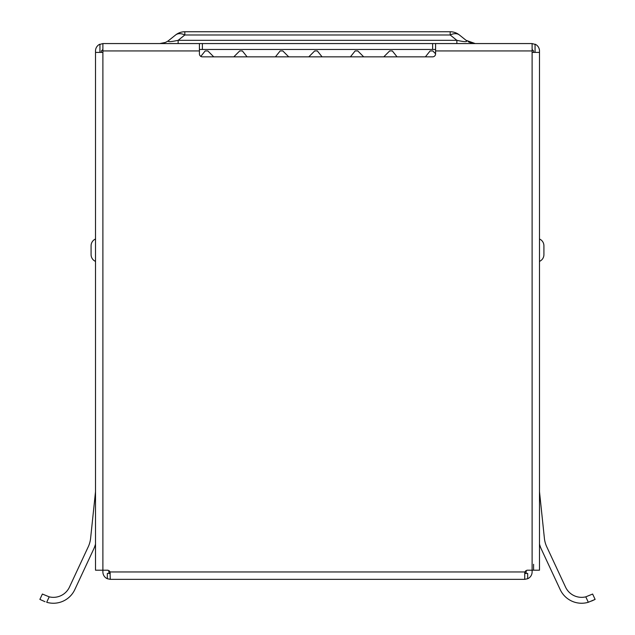 <?xml version="1.0" encoding="UTF-8"?>
<svg xmlns="http://www.w3.org/2000/svg" width="635" height="635" viewBox="0 0 635 635"><rect width="100%" height="100%" fill="white"/><g stroke="black" fill="none" stroke-linecap="round" stroke-linejoin="round"><path stroke-width="0.95" d="M425.394 56.84L430.117 50.935L432.776 50.935L435.578 53.745M383.77 56.84L389.676 50.935L392.335 50.935L397.058 56.84M350.417 56.84L355.14 50.935L357.791 50.935L363.696 56.84M308.793 56.84L314.698 50.935L317.349 50.935L322.072 56.84M275.431 56.84L280.154 50.935L282.813 50.935L288.719 56.84M233.815 56.84L239.712 50.935L242.372 50.935L247.094 56.84M200.811 56.396L205.176 50.935L207.835 50.935L213.741 56.84M539.488 491.355A5.905 5.905 0 0 0 539.52 491.974L544.393 538.305A26.567 26.567 0 0 0 546.735 546.759L565.555 587.121A17.709 17.709 0 0 0 585.788 596.844L592.622 594.042L595.122 599.392L588.32 602.274A23.614 23.614 0 0 1 560.205 589.613L541.385 549.251A32.472 32.472 0 0 1 539.488 544.084M539.488 239.006A7.382 7.382 0 0 1 543.917 245.769L543.917 254.627A7.382 7.382 0 0 1 539.488 261.39M524.74 572.841L524.724 579.342L110.276 579.342L110.03 571.96L524.97 571.96A2.953 2.953 0 0 1 527.677 570.19L532.106 570.19L532.106 52.411L539.488 52.411L539.488 570.19L532.106 570.19L532.106 571.96A7.382 7.382 0 0 1 527.677 578.723L527.677 573.437L524.724 573.437A1.476 1.476 0 0 0 526.201 571.96L526.201 570.587M108.799 570.587L108.799 571.96A1.476 1.476 0 0 0 110.276 573.437L107.323 573.437L107.323 578.723A7.382 7.382 0 0 1 102.894 571.96L102.894 570.19L95.512 570.19L95.512 52.411L102.894 52.411L102.894 570.19L107.323 570.19A2.953 2.953 0 0 1 110.03 571.96M524.724 579.342L527.677 578.723M107.323 578.723L110.276 579.342M199.422 49.459L435.578 49.459M102.894 43.561L532.106 43.561L532.106 50.935L435.578 50.935L435.578 53.888A2.953 2.953 0 0 1 432.625 56.84L202.374 56.84A2.953 2.953 0 0 1 199.422 53.888L199.422 50.935L102.894 50.935L102.894 43.561L99.885 44.394M99.814 44.228A7.382 7.382 0 0 0 95.512 50.935L95.512 52.411M159.702 43.561A14.764 14.764 0 0 0 168.918 40.322C166.886 42.085 169.958 42.085 178.141 40.322L178.141 43.561L199.422 43.561L199.422 50.935M175.244 43.561L160.115 43.561M168.918 40.322L175.593 34.981A14.764 14.764 0 0 1 184.817 31.75L184.817 34.981L178.141 40.322L456.859 40.322L450.183 34.981A14.764 9.08 -51.3 0 1 459.407 34.981L466.082 40.322C468.114 42.085 465.042 42.085 456.859 40.322L456.859 43.561L435.578 43.561L435.578 50.935M475.155 43.561L461.589 43.561M184.817 31.75L450.183 31.75A14.764 14.764 0 0 1 459.407 34.981L466.082 40.322L475.25 43.561M535.114 44.394L532.106 43.561M539.488 52.411L539.488 50.935A7.382 7.382 0 0 0 535.186 44.228M533.583 52.411L533.583 50.935L532.106 49.459M102.894 49.459L101.417 50.935L101.417 52.411M95.512 491.355A5.905 5.905 0 0 1 95.48 491.974L90.607 538.305A26.567 26.567 0 0 1 88.265 546.759L69.445 587.121A17.709 17.709 0 0 1 49.212 596.844L42.378 594.042L39.878 599.392L42.378 594.042M592.622 594.042L595.122 599.392L591.59 601.035L595.122 599.392L592.622 594.042L595.122 599.392M45.053 601.726L39.878 599.392M524.97 571.96L524.724 573.143M532.106 52.411L532.106 50.935M560.205 589.613L541.385 549.251L560.205 589.613M49.212 596.844L46.68 602.274A23.614 23.614 0 0 0 74.795 589.613L93.615 549.251A32.472 32.472 0 0 0 95.512 544.084M88.265 546.759A26.567 26.567 0 0 0 90.607 538.305M74.795 589.613L93.615 549.251L74.795 589.613M102.894 50.935L102.894 52.411M533.583 564.285L533.583 570.19M95.512 239.006A7.382 7.382 0 0 0 91.083 245.769L91.083 254.627A7.382 7.382 0 0 0 95.512 261.39M432.625 43.561L432.625 49.459M202.374 43.561L202.374 49.459M535.059 52.411L535.059 44.394M99.941 44.394L99.941 52.411M175.593 34.981A14.764 9.08 51.3 0 1 184.817 34.981L450.183 34.981L450.183 31.75M585.788 596.844L588.32 602.274M165.227 42.481L159.766 43.561M457.478 43.561L465.296 43.561M466.13 43.561L470.495 43.561M472.297 43.561L473.218 43.561M473.734 43.561L475.234 43.561C473.535 43.696 471.17 43.085 468.138 41.704"/></g></svg>
